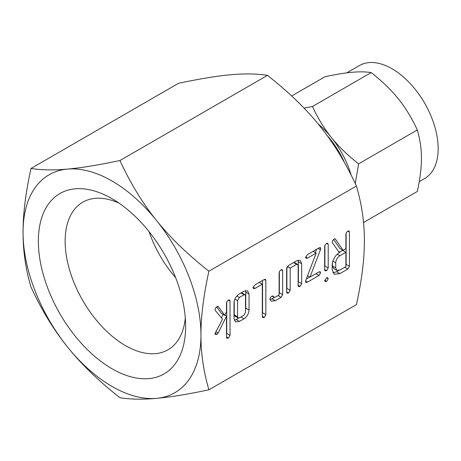 <?xml version="1.0" encoding="UTF-8"?>
<svg xmlns="http://www.w3.org/2000/svg" width="461" height="461" viewBox="0 0 461 461"><rect width="100%" height="100%" fill="white"/><g stroke="black" fill="none" stroke-linecap="round" stroke-linejoin="round"><path stroke-width="0.69" d="M326.67 277.822L327.765 277.66L328.203 278.709L326.67 281.394L325.097 281.504L324.665 280.749L326.67 277.822L328.203 278.709M327.673 243.172L328.203 244.295L328.203 267.985L326.642 270.688L325.086 270.884L324.665 270.025L324.665 246.335L325.086 244.952L326.642 243.368L327.811 243.241M307.579 282.08L305.781 282.535L305.701 280.64L316.194 253.101L307.579 258.079L306.069 258.258L305.545 257.463L307.579 254.501L319.024 247.897L320.383 247.615L320.7 248.508L320.424 249.804L309.959 277.124L319.024 271.898L320.193 271.736L320.608 272.768L319.024 275.471L307.579 282.08L305.597 280.933M288.626 293.017L287.076 293.202L286.633 292.332L286.633 268.429L288.661 265.427L296.659 260.805L300.22 260.436L301.673 263.738L301.673 283.653L300.123 286.385L298.578 286.563L298.134 285.687L298.134 265.686L297.633 264.332L296.694 264.36L290.171 268.123L290.171 290.286L288.626 293.017L286.633 291.871M282.12 269.593L282.656 270.728L282.656 294.631L281.06 297.391L275.298 300.716L271.137 301.154L269.858 299.172L270.515 297.426L271.944 296.118L272.958 296.066L273.92 297.224L275.344 297.115L279.118 294.936L279.118 272.779L279.706 271.051L281.106 269.783L282.241 269.65M255.042 288.407L253.504 288.569L252.997 287.802L255.037 284.84L264.251 279.516L265.461 279.285L265.847 280.421L265.847 314.684L264.303 317.404L262.735 317.577L262.309 316.719L262.309 284.212L255.042 288.407L253.089 287.278M239.461 321.403L235.554 321.916L234.009 318.73L234.009 302.802C234.413 298.889 236.228 295.899 239.461 293.83L244.036 291.191L247.597 290.822L249.044 294.124L249.044 310.046C248.721 313.751 247.056 316.661 244.036 318.764L239.461 321.403L236.165 319.502L234.223 320.28M200.961 335.078C200.898 353.287 203.543 371.526 208.902 389.799C187.639 394.311 170.167 397.163 156.481 398.356A125.801 72.631 -120 0 0 200.961 335.078A125.801 72.631 -120 0 0 156.481 220.444A125.801 72.631 -120 0 0 112.006 181.006A125.801 72.631 -120 0 0 67.525 169.089A125.801 72.631 -120 0 0 23.05 232.367C22.987 214.232 25.637 192.934 30.996 168.472C41.553 170.144 53.73 170.345 67.525 169.089C81.09 167.908 98.568 165.055 119.952 160.526C130.509 183.415 142.685 203.387 156.481 220.444C170.046 237.432 187.518 254.351 208.902 271.189C203.549 295.495 200.904 316.793 200.961 335.078M208.902 271.189L356.428 186.019C361.787 204.292 364.438 222.53 364.374 240.734C364.432 259.019 361.781 280.317 356.428 304.623L208.902 389.799M229.497 299.846L230.027 300.981L230.027 335.354L228.483 338.086L226.91 338.259L226.489 337.406L226.489 316.211L218.162 332.98L216.981 334.311L215.431 334.473L214.924 333.608L222.513 319.185L215.172 310.299L214.97 309.619L215.621 307.977L217.068 306.634L218.433 306.853L224.853 315.37L226.489 311.648L226.489 303.033L227.077 301.304L228.483 300.042L229.618 299.909M218.03 306.473L218.433 306.853L217.65 306.404M348.896 230.915L349.432 232.039L349.432 266.297L347.853 269.034L339.901 273.627L334.306 274.278L332.185 269.904L332.185 264.793C332.784 259.33 335.343 255.135 339.855 252.207L339.261 252.553L332.473 242.826L332.185 242.019L332.819 240.331L334.26 238.971L335.349 239.029L343.117 250.323L345.894 248.721L345.894 234.136L346.476 232.39L347.882 231.105L349.04 230.984M335.014 238.74L335.349 239.029L334.876 238.758M156.481 398.356C142.795 399.612 130.613 399.405 119.952 397.739C98.683 381.034 81.211 364.121 67.525 347A125.801 72.631 -120 0 0 112.006 386.439A125.801 72.631 -120 0 0 156.481 398.356M67.525 347C53.839 330.082 41.663 310.109 30.996 287.082C25.643 268.953 22.992 250.715 23.05 232.367A125.801 72.631 -120 0 0 67.525 347M356.428 186.019C345.865 163.131 333.689 143.158 319.894 126.101C306.329 109.113 288.857 92.2 267.472 75.356C256.915 73.685 244.733 73.483 230.938 74.74C217.379 75.921 199.901 78.779 178.516 83.303L30.996 168.472M267.472 75.356L119.952 160.526M112.006 368.754A104.146 60.126 -120 0 0 185.645 326.238A104.146 60.126 -120 0 0 112.006 198.691A104.146 60.126 -120 0 0 112.006 198.685A104.146 60.126 -120 0 0 38.361 241.207A104.146 60.126 -120 0 0 112.006 368.754M119.036 203.134A85.21 49.194 -120 0 0 83.568 201.762A85.21 49.194 -120 0 0 69.519 269.771A85.21 49.194 -120 0 0 125.392 345.566A85.21 49.194 -120 0 0 168.766 349.329A85.21 49.194 -120 0 0 185.31 317.923M149.064 231.635A82.45 47.604 -120 0 0 175.641 277.672M326.837 135.136A61.97 35.779 60 0 1 344.58 162.779M419.239 181.663L424.662 178.534A65.232 37.664 -120 0 0 434.66 126.262A65.232 37.664 -120 0 0 392.046 68.781A65.232 37.664 -120 0 0 359.43 65.548L346.758 72.867M363.527 222.519L417.314 191.465C420.086 178.833 421.463 167.792 421.435 158.336C421.463 148.863 420.092 139.406 417.314 129.962C411.817 118.074 405.501 107.718 398.373 98.896C391.308 90.056 382.25 81.286 371.191 72.584C365.694 71.72 359.378 71.616 352.25 72.262C345.185 72.878 336.127 74.359 325.068 76.705L291.675 95.98M351.121 175.053A65.232 37.664 -120 0 0 331.424 137.545A65.232 37.664 -120 0 0 318.159 123.969M304.087 108.162L312.483 106.479C317.981 118.368 324.296 128.723 331.424 137.545C338.489 146.385 347.548 155.155 358.606 163.857L417.314 129.962M358.606 163.857L355.27 183.547M312.483 106.479L371.191 72.584M216.624 306.922L221.557 313.468L224.853 315.37M228.443 300.065L230.027 300.981M226.731 302.001L226.731 333.453L230.027 335.354M226.731 333.453L226.489 334.49M226.489 336.933L228.483 338.086M224.887 315.289L226.489 316.211M223.159 314.39L221.43 317.871M215.932 331.695L218.162 332.98M215.01 333.17L216.981 334.311M245.529 290.568L245.748 292.216L249.044 294.124M245.748 292.216L245.748 308.144L249.044 310.046M245.748 308.144L245.506 310.028M240.942 316.978L244.036 318.764M238.573 318.113L236.165 319.502M234.251 300.906L234.251 314.863L237.548 316.765L238.101 317.981L239.426 317.848L244.071 315.168L245.506 312.172L245.506 296.083L245.016 294.729L241.397 292.712M234.251 314.863L234.805 316.073L238.101 317.981M236.879 295.956L239.426 297.426L237.548 300.681L237.548 316.765M234.88 299.137L237.548 300.681M240.976 292.954L244.071 294.746L239.426 297.426M245.016 294.729L244.071 294.746M264.268 279.51L265.847 280.421M262.557 280.495L262.557 312.783L265.847 314.684M262.557 312.783L262.309 313.808M262.309 316.252L264.303 317.404M259.215 282.426L262.309 284.212M274.508 297.368L272.002 298.814L275.298 300.716M272.002 298.814L269.939 299.604M272.468 295.945L273.431 296.504M281.066 269.812L282.656 270.728M279.36 271.748L279.36 292.729L282.656 294.631M279.36 292.729L279.118 294.026M277.96 295.599L281.06 297.391M298.158 260.183L298.376 261.836L301.673 263.738M298.376 261.836L298.376 281.752L301.673 283.653M298.376 281.752L298.134 282.789M298.134 285.232L300.123 286.385M297.633 264.332L294.026 262.326M293.599 262.574L296.694 264.36M287.341 266.493L290.171 268.123M286.88 267.236L286.88 288.379L290.171 290.286M286.88 288.379L286.633 289.416M313.1 251.314L316.194 253.101M305.631 256.956L307.579 258.079M319.346 247.724L320.7 248.508M318.067 248.444L320.424 249.804M316.598 249.297L315.33 252.605M307.568 275.741L309.959 277.124M319.064 271.875L320.608 272.768M315.923 273.684L319.024 275.471M309.763 277.009L306.323 278.997M324.665 269.547L326.642 270.688M326.624 243.379L328.203 244.295M324.907 245.373L324.907 266.083L328.203 267.985M324.907 266.083L324.665 267.052M324.74 280.282L326.67 281.394M338.46 251.401L339.855 252.207M333.626 239.415L339.82 248.421L343.117 250.323M347.848 231.128L349.432 232.039M346.136 233.076L346.136 264.395L349.432 266.297M346.136 264.395L345.894 265.697M344.759 267.247L347.853 269.034M338.57 270.595L336.605 271.725L339.901 273.627M336.605 271.725L332.871 272.883M332.427 262.609L332.427 265.962L333.58 268.44L336.876 270.342L339.895 270.06L345.894 266.596L345.894 252.294L339.895 255.757C337.394 257.417 336.006 259.745 335.723 262.747L335.723 267.864L336.876 270.342M345.894 252.294L342.598 250.392L339.653 252.092M332.427 265.962L335.723 267.864M332.854 261.093L335.723 262.747M337.204 254.207L339.895 255.757M273.92 297.224L271.973 296.1"/></g></svg>

